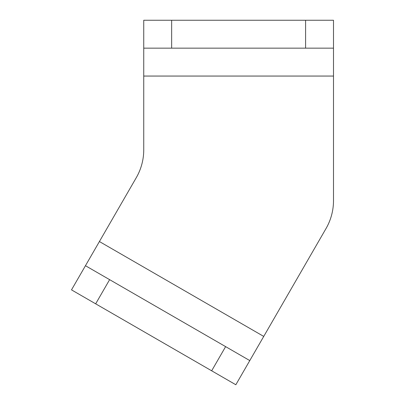 <?xml version="1.0" encoding="UTF-8"?>
<svg xmlns="http://www.w3.org/2000/svg" width="405" height="405" viewBox="0 0 405 405"><rect width="100%" height="100%" fill="white"/><g stroke="black" fill="none" stroke-linecap="round" stroke-linejoin="round"><path stroke-width="0.61" d="M143.745 76.059L143.745 149.784A55.809 55.809 0 0 1 136.267 177.694L99.407 241.542L263.736 336.418L326.025 228.536A55.809 55.809 0 0 0 333.497 200.632L333.497 76.059L143.745 76.059L143.745 20.25L171.649 20.25L171.649 48.154L143.745 48.154M171.649 20.25L333.497 20.25L333.497 76.059M333.497 48.154L171.649 48.154M211.668 370.798L225.62 346.629L249.784 360.582L235.831 384.75L71.503 289.874L99.407 241.542M85.455 265.705L225.62 346.629M263.736 336.418L249.784 360.582M305.593 20.25L305.593 48.154M95.666 303.826L109.618 279.658"/></g></svg>
